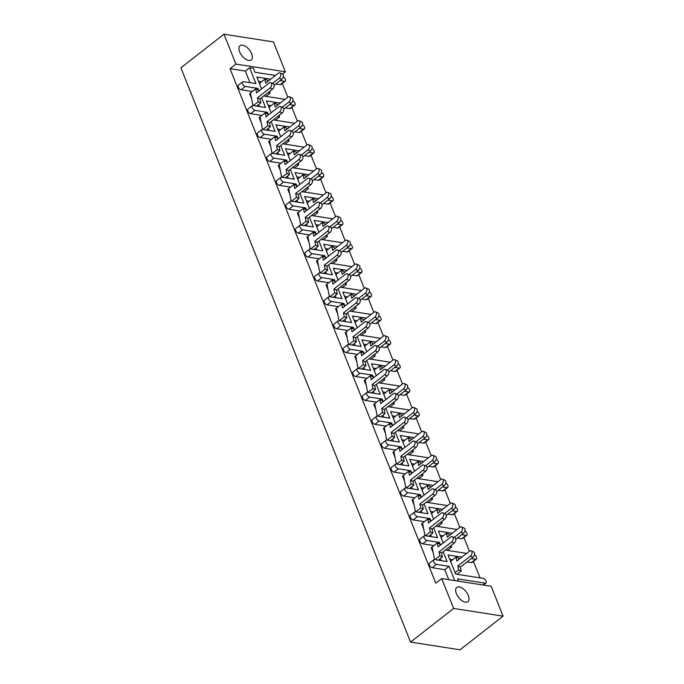 <?xml version="1.0" encoding="UTF-8"?>
<svg xmlns="http://www.w3.org/2000/svg" width="684" height="684" viewBox="0 0 684 684"><rect width="100%" height="100%" fill="white"/><g stroke="black" fill="none" stroke-linecap="round" stroke-linejoin="round"><path stroke-width="1.03" d="M468.292 595.49A9.054 4.72 52 0 0 456.758 587.419A9.054 4.72 52 0 0 456.373 593.626A9.054 4.72 52 0 0 467.907 601.689A9.054 4.72 52 0 0 468.292 595.49M251.618 53.745A9.054 4.72 52 0 0 240.084 45.683A9.054 4.72 52 0 0 239.691 51.89A9.054 4.72 52 0 0 251.225 59.953A9.054 4.72 52 0 0 251.618 53.745M443.206 551.714L447.139 561.547L434.614 559.597A2.83 1.479 52 0 0 433.827 559.751A2.83 1.479 52 0 0 433.707 561.692A2.83 1.479 52 0 0 436.52 564.377L449.055 566.326L454.766 580.605M449.055 566.326L444.771 569.669L448.772 579.673M440.325 558.546L441.146 560.615M433.647 527.817L437.58 537.65L425.055 535.7A2.83 1.479 52 0 0 424.268 535.854A2.83 1.479 52 0 0 424.148 537.795A2.83 1.479 52 0 0 426.97 540.48L439.496 542.429L440.53 545.02M439.496 542.429L438.282 543.378M250.583 93.52L249.566 93.623L251.609 98.744M260.134 117.417L259.125 117.52L261.168 122.641M269.693 141.314L268.684 141.417L270.727 146.538M279.252 165.203L278.243 165.314L280.286 170.436M288.81 189.1L287.793 189.212L289.845 194.333M298.369 212.998L297.352 213.109L299.404 218.23M307.928 236.895L306.911 237.006L308.963 242.127M317.487 260.792L316.47 260.903L318.522 266.025M327.046 284.689L326.029 284.8L328.072 289.922M336.605 308.587L335.587 308.698L337.631 313.811M346.155 332.484L345.146 332.595L347.19 337.708M355.714 356.381L354.705 356.492L356.749 361.605M365.273 380.278L364.264 380.389L366.308 385.502M374.832 404.176L373.815 404.287L375.867 409.4M384.391 428.073L383.373 428.184L385.425 433.297M393.95 451.97L392.932 452.073L394.984 457.194M403.509 475.867L402.491 475.97L404.543 481.091M413.068 499.765L412.05 499.867L414.094 504.989M422.627 523.653L421.609 523.764L423.652 528.886M432.185 547.551L431.168 547.662L433.211 552.783M436.52 564.377L432.245 567.72L444.771 569.669M432.245 567.72A2.83 1.479 -128 0 1 429.424 565.035A2.83 1.479 -128 0 1 429.543 563.094L433.827 559.751M426.97 540.48L422.686 543.823L433.955 545.576M422.686 543.823A2.83 1.479 -128 0 1 419.865 541.138A2.83 1.479 -128 0 1 419.993 539.197L424.268 535.854M430.766 534.649L431.595 536.718M424.089 503.92L428.022 513.752L415.496 511.803A2.83 1.479 52 0 0 414.709 511.965A2.83 1.479 52 0 0 414.589 513.898A2.83 1.479 52 0 0 417.411 516.582L413.127 519.926L424.396 521.678M413.127 519.926A2.83 1.479 -128 0 1 410.306 517.241A2.83 1.479 -128 0 1 410.434 515.3L414.709 511.965M421.207 510.751L422.037 512.82M414.53 480.023L418.463 489.855L405.937 487.906A2.83 1.479 52 0 0 405.15 488.068A2.83 1.479 52 0 0 405.031 490A2.83 1.479 52 0 0 407.852 492.685L403.569 496.028L414.837 497.781M403.569 496.028A2.83 1.479 -128 0 1 400.756 493.344A2.83 1.479 -128 0 1 400.875 491.411L405.15 488.068M411.648 486.854L412.478 488.923M404.979 456.125L408.912 465.966L396.378 464.009A2.83 1.479 52 0 0 395.591 464.171A2.83 1.479 52 0 0 395.472 466.103A2.83 1.479 52 0 0 398.293 468.788L394.01 472.131L405.279 473.884M394.01 472.131A2.83 1.479 -128 0 1 391.197 469.446A2.83 1.479 -128 0 1 391.316 467.514L395.591 464.171M402.089 462.957L402.919 465.026M395.42 432.228L399.353 442.069L386.819 440.111A2.83 1.479 52 0 0 386.041 440.274A2.83 1.479 52 0 0 385.913 442.206A2.83 1.479 52 0 0 388.734 444.891L384.451 448.234L395.72 449.986M384.451 448.234A2.83 1.479 -128 0 1 381.638 445.549A2.83 1.479 -128 0 1 381.757 443.617L386.041 440.274M392.531 439.06L393.36 441.129M385.861 408.339L389.794 418.172L377.26 416.214A2.83 1.479 52 0 0 376.482 416.376A2.83 1.479 52 0 0 376.354 418.317A2.83 1.479 52 0 0 379.175 420.993L374.9 424.337L386.161 426.098M374.9 424.337A2.83 1.479 -128 0 1 372.079 421.652A2.83 1.479 -128 0 1 372.199 419.719L376.482 416.376M382.972 415.162L383.801 417.231M376.303 384.442L380.236 394.275L367.71 392.317A2.83 1.479 52 0 0 366.923 392.479A2.83 1.479 52 0 0 366.795 394.42A2.83 1.479 52 0 0 369.616 397.096L365.341 400.439L376.602 402.201M365.341 400.439A2.83 1.479 -128 0 1 362.52 397.763A2.83 1.479 -128 0 1 362.64 395.822L366.923 392.479M373.413 391.265L374.242 393.334M366.744 360.545L370.677 370.377L358.151 368.419A2.83 1.479 52 0 0 357.364 368.582A2.83 1.479 52 0 0 357.245 370.523A2.83 1.479 52 0 0 360.058 373.199L355.783 376.542L367.043 378.303M355.783 376.542A2.83 1.479 -128 0 1 352.961 373.866A2.83 1.479 -128 0 1 353.081 371.925L357.364 368.582M363.854 367.368L364.683 369.437M357.185 336.648L361.118 346.48L348.592 344.522A2.83 1.479 52 0 0 347.805 344.685A2.83 1.479 52 0 0 347.686 346.626A2.83 1.479 52 0 0 350.499 349.302L346.224 352.645L357.484 354.406M346.224 352.645A2.83 1.479 -128 0 1 343.402 349.969A2.83 1.479 -128 0 1 343.522 348.028L347.805 344.685M354.303 343.471L355.124 345.548M347.626 312.75L351.559 322.583L339.033 320.625A2.83 1.479 52 0 0 338.247 320.787A2.83 1.479 52 0 0 338.127 322.728A2.83 1.479 52 0 0 340.94 325.404L336.665 328.748L347.925 330.509M336.665 328.748A2.83 1.479 -128 0 1 333.843 326.071A2.83 1.479 -128 0 1 333.972 324.131L338.247 320.787M344.745 319.573L345.574 321.651M338.067 288.853L342 298.686L329.474 296.728A2.83 1.479 52 0 0 328.688 296.89A2.83 1.479 52 0 0 328.568 298.831A2.83 1.479 52 0 0 331.389 301.507L327.106 304.85L338.375 306.612M327.106 304.85A2.83 1.479 -128 0 1 324.284 302.174A2.83 1.479 -128 0 1 324.413 300.233L328.688 296.89M335.186 295.685L336.015 297.754M328.508 264.956L332.441 274.788L319.915 272.831A2.83 1.479 52 0 0 319.129 272.993A2.83 1.479 52 0 0 319.009 274.934A2.83 1.479 52 0 0 321.831 277.61L317.547 280.953L328.816 282.714M317.547 280.953A2.83 1.479 -128 0 1 314.726 278.277A2.83 1.479 -128 0 1 314.854 276.336L319.129 272.993M325.627 271.787L326.456 273.856M318.949 241.059L322.882 250.891L310.356 248.942A2.83 1.479 52 0 0 309.57 249.096A2.83 1.479 52 0 0 309.45 251.037A2.83 1.479 52 0 0 312.272 253.713L307.988 257.056L319.257 258.817M307.988 257.056A2.83 1.479 -128 0 1 305.175 254.38A2.83 1.479 -128 0 1 305.295 252.439L309.57 249.096M316.068 247.89L316.897 249.959M309.399 217.161L313.332 226.994L300.798 225.045A2.83 1.479 52 0 0 300.011 225.198A2.83 1.479 52 0 0 299.891 227.139A2.83 1.479 52 0 0 302.713 229.824L298.429 233.158L309.698 234.92M298.429 233.158A2.83 1.479 -128 0 1 295.616 230.482A2.83 1.479 -128 0 1 295.736 228.542L300.011 225.198M306.509 223.993L307.338 226.062M299.84 193.264L303.773 203.097L291.239 201.147A2.83 1.479 52 0 0 290.461 201.301A2.83 1.479 52 0 0 290.332 203.242A2.83 1.479 52 0 0 293.154 205.927L288.87 209.27L300.139 211.023M288.87 209.27A2.83 1.479 -128 0 1 286.057 206.585A2.83 1.479 -128 0 1 286.177 204.644L290.461 201.301M296.95 200.096L297.779 202.165M290.281 169.367L294.214 179.199L281.688 177.25A2.83 1.479 52 0 0 280.902 177.404A2.83 1.479 52 0 0 280.773 179.345A2.83 1.479 52 0 0 283.595 182.03L279.32 185.373L290.58 187.125M279.32 185.373A2.83 1.479 -128 0 1 276.498 182.688A2.83 1.479 -128 0 1 276.618 180.747L280.902 177.404M287.391 176.198L288.221 178.267M280.722 145.47L284.655 155.302L272.129 153.353A2.83 1.479 52 0 0 271.343 153.515A2.83 1.479 52 0 0 271.223 155.448A2.83 1.479 52 0 0 274.036 158.132L269.761 161.475L281.021 163.228M269.761 161.475A2.83 1.479 -128 0 1 266.94 158.791A2.83 1.479 -128 0 1 267.059 156.85L271.343 153.515M277.832 152.301L278.662 154.37M271.163 121.572L275.096 131.405L262.571 129.456A2.83 1.479 52 0 0 261.784 129.618A2.83 1.479 52 0 0 261.664 131.55A2.83 1.479 52 0 0 264.477 134.235L260.202 137.578L271.462 139.331M260.202 137.578A2.83 1.479 -128 0 1 257.381 134.893A2.83 1.479 -128 0 1 257.5 132.961L261.784 129.618M268.282 128.404L269.103 130.473M261.604 97.675L265.537 107.508L253.012 105.558A2.83 1.479 52 0 0 252.225 105.721A2.83 1.479 52 0 0 252.105 107.653A2.83 1.479 52 0 0 254.918 110.338L250.643 113.681L261.904 115.434M250.643 113.681A2.83 1.479 -128 0 1 247.822 110.996A2.83 1.479 -128 0 1 247.941 109.064L252.225 105.721M258.723 104.507L259.552 106.576M249.993 82.678L245.342 71.068L249.626 67.725L255.978 83.619L243.453 81.661A2.83 1.479 52 0 0 242.666 81.823A2.83 1.479 52 0 0 242.546 83.756A2.83 1.479 52 0 0 245.368 86.441L241.084 89.784L252.353 91.536M241.084 89.784A2.83 1.479 -128 0 1 238.263 87.099A2.83 1.479 -128 0 1 238.391 85.167L242.666 81.823M245.342 71.068L230.021 68.674L435.802 583.17L441.702 578.57L491.163 586.282L503.108 616.156L453.646 608.435L441.702 578.57M417.411 516.582L429.937 518.532L430.971 521.122M429.937 518.532L428.723 519.481M407.852 492.685L420.378 494.635L421.412 497.225M420.378 494.635L419.164 495.584M398.293 468.788L410.819 470.746L411.853 473.328M410.819 470.746L409.605 471.686M388.734 444.891L401.26 446.849L402.295 449.431M401.26 446.849L400.046 447.789M379.175 420.993L391.701 422.951L392.736 425.534M391.701 422.951L390.487 423.9M369.616 397.096L382.142 399.054L383.177 401.636M382.142 399.054L380.928 400.003M360.058 373.199L372.592 375.157L373.618 377.739M372.592 375.157L371.378 376.106M350.499 349.302L363.033 351.26L364.068 353.842M363.033 351.26L361.819 352.209M340.94 325.404L353.474 327.362L354.509 329.944M353.474 327.362L352.26 328.311M331.389 301.507L343.915 303.465L344.95 306.047M343.915 303.465L342.701 304.414M321.831 277.61L334.356 279.568L335.391 282.15M334.356 279.568L333.142 280.517M312.272 253.713L324.797 255.671L325.832 258.253M324.797 255.671L323.583 256.62M302.713 229.824L315.238 231.773L316.273 234.356M315.238 231.773L314.024 232.722M293.154 205.927L305.68 207.876L306.714 210.458M305.68 207.876L304.466 208.825M283.595 182.03L296.121 183.979L297.155 186.57M296.121 183.979L294.907 184.928M274.036 158.132L286.562 160.082L287.596 162.672M286.562 160.082L285.348 161.031M264.477 134.235L277.011 136.184L278.037 138.775M277.011 136.184L275.797 137.133M254.918 110.338L267.453 112.287L268.487 114.878M267.453 112.287L266.238 113.236M245.368 86.441L257.894 88.398L258.928 90.981M257.894 88.398L256.68 89.339M461.862 557.127L448.003 554.963L455.647 574.081L483.263 578.39A2.83 1.479 52 0 1 486.085 581.067A2.83 1.479 52 0 1 485.956 583.007L483.331 585.059M482.844 584.982L485.178 583.17L457.553 578.861L458.485 581.186M480.065 577.886L473.473 561.402M469.404 551.236L463.914 537.504M459.845 527.338L454.356 513.607M450.286 503.441L444.797 489.71M440.735 479.544L435.238 465.813M431.176 455.647L425.679 441.915M421.618 431.749L416.12 418.018M412.059 407.852L406.561 394.121M402.5 383.955L397.011 370.224M392.941 360.058L387.452 346.326M383.382 336.16L377.893 322.429M375.55 311.878L378.115 313.007A3.112 1.907 113.7 0 1 378.97 315.375A3.112 1.907 113.7 0 1 377.346 318.308L374.789 317.188A3.112 1.907 -66.3 0 0 376.405 314.255A3.112 1.907 -66.3 0 0 375.55 311.878A3.112 1.907 -66.3 0 0 373.815 312.272L368.334 298.532M366 287.981L368.556 289.11A3.112 1.907 113.7 0 1 369.411 291.478A3.112 1.907 113.7 0 1 367.787 294.411L365.23 293.291A3.112 1.907 -66.3 0 0 366.846 290.358A3.112 1.907 -66.3 0 0 366 287.981A3.112 1.907 -66.3 0 0 364.256 288.374L358.775 274.635M356.441 264.092L358.997 265.212A3.112 1.907 113.7 0 1 359.852 267.589A3.112 1.907 113.7 0 1 358.228 270.513L355.671 269.393A3.112 1.907 -66.3 0 0 357.296 266.461A3.112 1.907 -66.3 0 0 356.441 264.092A3.112 1.907 -66.3 0 0 354.705 264.477L349.216 250.737M346.882 240.195L349.438 241.315A3.112 1.907 113.7 0 1 350.293 243.692A3.112 1.907 113.7 0 1 348.669 246.625L346.113 245.496A3.112 1.907 -66.3 0 0 347.737 242.563A3.112 1.907 -66.3 0 0 346.882 240.195A3.112 1.907 -66.3 0 0 345.146 240.588L339.657 226.849M337.323 216.298L339.88 217.418A3.112 1.907 113.7 0 1 340.735 219.795A3.112 1.907 113.7 0 1 339.11 222.727L336.554 221.599A3.112 1.907 -66.3 0 0 338.178 218.666A3.112 1.907 -66.3 0 0 337.323 216.298A3.112 1.907 -66.3 0 0 335.587 216.691L330.098 202.951M326.037 192.785L320.539 179.054M318.205 168.503L320.762 169.623A3.112 1.907 113.7 0 1 321.617 172A3.112 1.907 113.7 0 1 320.001 174.933L317.436 173.804A3.112 1.907 -66.3 0 0 319.06 170.872A3.112 1.907 -66.3 0 0 318.205 168.503A3.112 1.907 -66.3 0 0 316.47 168.897L310.989 155.157M308.646 144.606L311.203 145.726A3.112 1.907 113.7 0 1 312.058 148.103A3.112 1.907 113.7 0 1 310.442 151.036L307.886 149.907A3.112 1.907 -66.3 0 0 309.501 146.975A3.112 1.907 -66.3 0 0 308.646 144.606A3.112 1.907 -66.3 0 0 306.911 144.999L301.43 131.26M299.088 120.709L301.653 121.829A3.112 1.907 113.7 0 1 302.499 124.206A3.112 1.907 113.7 0 1 300.883 127.138L298.327 126.01A3.112 1.907 -66.3 0 0 299.943 123.077A3.112 1.907 -66.3 0 0 299.088 120.709A3.112 1.907 -66.3 0 0 297.352 121.102L291.871 107.362M289.529 96.812L292.094 97.932A3.112 1.907 113.7 0 1 292.949 100.309A3.112 1.907 113.7 0 1 291.324 103.241L288.768 102.113A3.112 1.907 -66.3 0 0 290.384 99.189A3.112 1.907 -66.3 0 0 289.529 96.812A3.112 1.907 -66.3 0 0 287.793 97.205L282.312 83.465M285.245 81.174L280.962 84.517A2.83 1.479 -128 0 1 280.175 84.679L284.458 81.336A2.83 1.479 52 0 0 285.245 81.174A2.83 1.479 52 0 0 285.365 79.233A2.83 1.479 52 0 0 283.304 76.839M258.552 81.302L261.544 81.772M275.806 83.995L280.175 84.679M294.795 105.071L290.52 108.414A2.83 1.479 -128 0 1 289.734 108.576L294.017 105.233A2.83 1.479 52 0 0 294.795 105.071A2.83 1.479 52 0 0 294.924 103.13A2.83 1.479 52 0 0 292.863 100.736M268.111 105.199L271.103 105.669M285.365 107.892L289.734 108.576M304.354 128.968L300.079 132.311A2.83 1.479 -128 0 1 299.293 132.474L303.576 129.131A2.83 1.479 52 0 0 304.354 128.968A2.83 1.479 52 0 0 304.483 127.027A2.83 1.479 52 0 0 302.422 124.625M277.661 129.096L280.662 129.567M294.924 131.79L299.293 132.474M313.913 152.865L309.638 156.208A2.83 1.479 -128 0 1 308.852 156.371L313.127 153.028A2.83 1.479 52 0 0 313.913 152.865A2.83 1.479 52 0 0 314.041 150.925A2.83 1.479 52 0 0 311.981 148.522M287.22 152.994L290.213 153.464M304.483 155.687L308.852 156.371M323.472 176.763L319.197 180.106A2.83 1.479 -128 0 1 318.411 180.268L322.686 176.925A2.83 1.479 52 0 0 323.472 176.763A2.83 1.479 52 0 0 323.592 174.822A2.83 1.479 52 0 0 321.54 172.419M296.779 176.891L299.772 177.361M314.041 179.584L318.411 180.268M333.031 200.66L328.756 204.003A2.83 1.479 -128 0 1 327.969 204.165L332.244 200.822A2.83 1.479 52 0 0 333.031 200.66A2.83 1.479 52 0 0 333.151 198.719A2.83 1.479 52 0 0 331.099 196.317M306.338 200.788L309.33 201.258M323.6 203.481L327.969 204.165M342.59 224.557L338.306 227.9A2.83 1.479 -128 0 1 337.528 228.063L341.803 224.72A2.83 1.479 52 0 0 342.59 224.557A2.83 1.479 52 0 0 342.71 222.616A2.83 1.479 52 0 0 340.649 220.214M315.897 224.685L318.889 225.147M333.159 227.379L337.528 228.063M352.149 248.454L347.865 251.797A2.83 1.479 -128 0 1 347.079 251.951L351.362 248.617A2.83 1.479 52 0 0 352.149 248.454A2.83 1.479 52 0 0 352.269 246.514A2.83 1.479 52 0 0 350.208 244.111M325.456 248.583L328.448 249.044M342.718 251.276L347.079 251.951M361.708 272.352L357.424 275.695A2.83 1.479 -128 0 1 356.638 275.849L360.921 272.506A2.83 1.479 52 0 0 361.708 272.352A2.83 1.479 52 0 0 361.827 270.411A2.83 1.479 52 0 0 359.767 268.008M335.015 272.48L338.007 272.942M352.269 275.173L356.638 275.849M371.267 296.249L366.983 299.592A2.83 1.479 -128 0 1 366.197 299.746L370.48 296.403A2.83 1.479 52 0 0 371.267 296.249A2.83 1.479 52 0 0 371.386 294.308A2.83 1.479 52 0 0 369.326 291.906M344.574 296.377L347.566 296.839M361.827 299.07L366.197 299.746M380.826 320.146L376.542 323.481A2.83 1.479 -128 0 1 375.755 323.643L380.039 320.3A2.83 1.479 52 0 0 380.826 320.146A2.83 1.479 52 0 0 380.945 318.205A2.83 1.479 52 0 0 378.885 315.803M354.132 320.274L357.125 320.736M371.386 322.968L375.755 323.643M390.376 344.043L386.101 347.378A2.83 1.479 -128 0 1 385.314 347.54L389.598 344.197A2.83 1.479 52 0 0 390.376 344.043A2.83 1.479 52 0 0 390.504 342.103A2.83 1.479 52 0 0 388.444 339.7M363.691 344.172L366.684 344.633M380.945 346.856L385.314 347.54M399.935 367.932L395.66 371.275A2.83 1.479 -128 0 1 394.873 371.438L399.148 368.095A2.83 1.479 52 0 0 399.935 367.932A2.83 1.479 52 0 0 400.063 366A2.83 1.479 52 0 0 398.002 363.597M373.242 368.06L376.234 368.531M390.504 370.754L394.873 371.438M409.494 391.829L405.219 395.172A2.83 1.479 -128 0 1 404.432 395.335L408.707 391.992A2.83 1.479 52 0 0 409.494 391.829A2.83 1.479 52 0 0 409.613 389.897A2.83 1.479 52 0 0 407.561 387.495M382.801 391.958L385.793 392.428M400.063 394.651L404.432 395.335M419.053 415.727L414.778 419.07A2.83 1.479 -128 0 1 413.991 419.232L418.266 415.889A2.83 1.479 52 0 0 419.053 415.727A2.83 1.479 52 0 0 419.172 413.794A2.83 1.479 52 0 0 417.12 411.392M392.359 415.855L395.352 416.325M409.622 418.548L413.991 419.232M428.611 439.624L424.328 442.967A2.83 1.479 -128 0 1 423.55 443.129L427.825 439.786A2.83 1.479 52 0 0 428.611 439.624A2.83 1.479 52 0 0 428.731 437.683A2.83 1.479 52 0 0 426.671 435.289M401.918 439.752L404.911 440.222M419.181 442.445L423.55 443.129M438.17 463.521L433.887 466.864A2.83 1.479 -128 0 1 433.109 467.027L437.384 463.684A2.83 1.479 52 0 0 438.17 463.521A2.83 1.479 52 0 0 438.29 461.58A2.83 1.479 52 0 0 436.23 459.186M411.477 463.649L414.47 464.12M428.74 466.343L433.109 467.027M447.729 487.418L443.446 490.761A2.83 1.479 -128 0 1 442.659 490.924L446.943 487.581A2.83 1.479 52 0 0 447.729 487.418A2.83 1.479 52 0 0 447.849 485.478A2.83 1.479 52 0 0 445.788 483.075M421.036 487.547L424.029 488.017M438.299 490.24L442.659 490.924M457.288 511.316L453.005 514.659A2.83 1.479 -128 0 1 452.218 514.821L456.502 511.478A2.83 1.479 52 0 0 457.288 511.316A2.83 1.479 52 0 0 457.408 509.375A2.83 1.479 52 0 0 455.347 506.972M430.595 511.444L433.588 511.914M447.849 514.137L452.218 514.821M466.847 535.213L462.564 538.556A2.83 1.479 -128 0 1 461.777 538.718L466.06 535.375A2.83 1.479 52 0 0 466.847 535.213A2.83 1.479 52 0 0 466.967 533.272A2.83 1.479 52 0 0 464.906 530.87M440.154 535.341L443.146 535.811M457.408 538.034L461.777 538.718M476.397 559.11L472.122 562.453A2.83 1.479 -128 0 1 471.336 562.616L475.619 559.273A2.83 1.479 52 0 0 476.397 559.11A2.83 1.479 52 0 0 476.526 557.169A2.83 1.479 52 0 0 474.465 554.767M449.713 559.238L452.705 559.709M466.967 561.932L471.336 562.616M452.304 533.229L438.444 531.066L443.189 542.934M445.865 549.637L446.088 550.184L466.65 553.39M442.745 509.332L428.885 507.169L433.63 519.036M436.315 525.74L436.529 526.287L457.092 529.493M433.194 485.435L419.326 483.272L424.071 495.148M426.756 501.842L426.97 502.389L447.533 505.596M423.635 461.538L409.767 459.374L414.513 471.25M417.197 477.945L417.411 478.492L437.974 481.698M414.077 437.64L400.208 435.477L404.954 447.353M407.638 454.048L407.852 454.595L428.415 457.801M404.518 413.743L390.649 411.58L395.403 423.456M398.079 430.151L398.293 430.698L418.856 433.904M394.959 389.846L381.091 387.683L385.844 399.559M388.521 406.253L388.743 406.8L409.297 410.007M385.4 365.949L371.532 363.785L376.286 375.661M378.962 382.356L379.184 382.903L399.738 386.109M375.841 342.051L361.973 339.888L366.727 351.764M369.403 358.467L369.625 359.006L390.179 362.212M366.282 318.154L352.422 315.991L357.168 327.867M359.844 334.57L360.066 335.109L380.62 338.315M356.723 294.257L342.864 292.094L347.609 303.97M350.285 310.673L350.507 311.211L371.07 314.426M347.164 270.368L333.305 268.205L338.05 280.072M340.735 286.776L340.948 287.314L361.511 290.529M337.614 246.471L323.746 244.308L328.491 256.175M331.176 262.878L331.389 263.425L351.952 266.632M328.055 222.574L314.187 220.41L318.932 232.278M321.617 238.981L321.831 239.528L342.393 242.734M318.496 198.676L304.628 196.513L309.373 208.381M312.058 215.084L312.272 215.631L332.834 218.837M308.937 174.779L295.069 172.616L299.823 184.483M302.499 191.187L302.721 191.734L323.276 194.94M299.378 150.882L285.51 148.719L290.264 160.586M292.94 167.289L293.162 167.837L313.717 171.043M289.819 126.985L275.951 124.821L280.705 136.697M283.381 143.392L283.603 143.939L304.158 147.145M280.26 103.087L266.401 100.924L271.146 112.8M273.822 119.495L274.045 120.042L294.599 123.248M270.702 79.19L256.842 77.027L261.587 88.903M264.263 95.598L264.486 96.145L285.048 99.351M249.626 67.725L253.354 68.306L254.927 72.248L275.49 75.454M485.178 583.17A2.83 1.479 52 0 0 485.956 583.007M471.25 558.589L475.619 559.273M461.691 534.691L466.06 535.375M452.133 510.794L456.502 511.478M442.574 486.897L446.943 487.581M433.015 463L437.384 463.684M423.456 439.102L427.825 439.786M413.897 415.205L418.266 415.889M404.338 391.308L408.707 391.992M394.788 367.411L399.148 368.095M385.229 343.522L389.598 344.197M375.67 319.625L380.039 320.3M366.111 295.727L370.48 296.403M356.552 271.83L360.921 272.506M346.993 247.933L351.362 248.617M337.434 224.036L341.803 224.72M327.875 200.138L332.244 200.822M318.317 176.241L322.686 176.925M308.766 152.344L313.127 153.028M299.207 128.447L303.576 129.131M289.648 104.549L294.017 105.233M280.089 80.652L284.458 81.336M285.382 71.786L235.92 64.074L223.967 34.2L273.429 41.912L285.382 71.786L282.509 74.026M223.967 34.2L180.892 67.844L410.571 642.088L460.033 649.8L503.108 616.156M410.571 642.088L453.646 608.435M230.021 68.674L235.92 64.074M279.97 72.914L282.535 74.043A3.112 1.907 113.7 0 1 283.39 76.411A3.112 1.907 113.7 0 1 281.765 79.344L279.209 78.224A3.112 1.907 -66.3 0 0 280.825 75.291A3.112 1.907 -66.3 0 0 279.97 72.914A3.112 1.907 -66.3 0 0 278.234 73.308L265.683 83.115L264.905 79.147L259.672 83.234L260.014 84.961M268.367 92.4L269.992 93.109L269.658 91.391M269.992 93.109L265.845 96.359M281.765 79.344L274.216 85.243M267.709 81.533L267.461 80.276L264.905 79.147M279.209 78.224L272.514 83.448M272.574 89.117L270.018 87.988A3.112 1.907 -66.3 0 0 271.633 85.055A3.112 1.907 -66.3 0 0 270.779 82.687L273.344 83.807A3.112 1.907 113.7 0 1 274.198 86.184A3.112 1.907 113.7 0 1 272.574 89.117L260.023 98.915L257.458 97.795L258.244 101.754L260.801 102.882L260.023 98.915M270.779 82.687A3.112 1.907 -66.3 0 0 269.043 83.072L256.491 92.879L255.705 88.92L250.481 92.998L251.259 96.966L249.848 93.4M258.518 91.297L258.27 90.04L255.705 88.92M252.96 105.55L251.259 96.966M270.018 87.988L257.458 97.795M258.244 101.754L253.319 105.601M260.801 102.882L256.645 106.123M277.926 116.297L279.551 117.007L279.217 115.288M277.268 105.43L277.02 104.165L274.455 103.045L269.231 107.131L269.573 108.859M279.551 117.007L275.396 120.256M291.324 103.241L283.774 109.141M288.768 102.113L282.073 107.345M287.793 97.205L275.242 107.012L274.455 103.045M287.485 140.194L289.11 140.904L288.768 139.185M286.827 129.327L286.579 128.062L284.014 126.942L278.79 131.029L279.123 132.756M289.11 140.904L284.954 144.153M300.883 127.138L293.333 133.038M298.327 126.01L291.632 131.243M297.352 121.102L284.8 130.909L284.014 126.942M297.044 164.083L298.669 164.801L298.327 163.083M296.386 153.225L296.129 151.959L293.573 150.839L288.34 154.926L288.682 156.653M298.669 164.801L294.513 168.05M310.442 151.036L302.892 156.935M307.886 149.907L301.191 155.14M306.911 144.999L294.359 154.798L293.573 150.839M306.603 187.98L308.228 188.698L307.886 186.98M305.936 177.113L305.688 175.856L303.132 174.736L297.899 178.823L298.241 180.55M308.228 188.698L304.072 191.939M320.001 174.933L312.443 180.833M317.436 173.804L310.75 179.028M316.47 168.897L303.918 178.695L303.132 174.736M327.764 192.401L330.321 193.521A3.112 1.907 113.7 0 1 331.176 195.898A3.112 1.907 113.7 0 1 329.56 198.83L326.995 197.702A3.112 1.907 -66.3 0 0 328.619 194.769A3.112 1.907 -66.3 0 0 327.764 192.401A3.112 1.907 -66.3 0 0 326.029 192.794L313.477 202.592L312.691 198.634L307.458 202.72L307.8 204.439M316.162 211.878L317.786 212.596L317.444 210.877M317.786 212.596L313.631 215.836M329.56 198.83L322.002 204.721M315.495 201.01L315.247 199.754L312.691 198.634M326.995 197.702L320.309 202.926M325.712 235.775L327.345 236.493L327.003 234.774M325.054 224.908L324.806 223.651L322.249 222.531L317.017 226.609L317.359 228.336M327.345 236.493L323.19 239.733M339.11 222.727L331.56 228.618M336.554 221.599L329.868 226.823M335.587 216.691L323.028 226.489L322.249 222.531M335.271 259.672L336.904 260.39L336.562 258.672M334.613 248.805L334.365 247.548L331.808 246.428L326.576 250.506L326.918 252.234M336.904 260.39L332.749 263.631M348.669 246.625L341.119 252.516M346.113 245.496L339.426 250.72M345.146 240.588L332.586 250.387L331.808 246.428M344.83 283.569L346.463 284.287L346.121 282.569M344.172 272.702L343.924 271.445L341.367 270.325L336.135 274.404L336.477 276.131M346.463 284.287L342.308 287.528M358.228 270.513L350.678 276.413M355.671 269.393L348.977 274.617M354.705 264.477L342.145 274.284L341.367 270.325M282.133 113.005L279.576 111.885A3.112 1.907 -66.3 0 0 281.192 108.953A3.112 1.907 -66.3 0 0 280.337 106.584L282.894 107.704A3.112 1.907 113.7 0 1 283.749 110.081A3.112 1.907 113.7 0 1 282.133 113.005L269.582 122.812L267.017 121.692L267.803 125.651L270.36 126.779L269.582 122.812M280.337 106.584A3.112 1.907 -66.3 0 0 278.602 106.969L266.05 116.776L265.264 112.817L260.04 116.896L260.818 120.863L259.407 117.297M268.077 115.194L267.829 113.937L265.264 112.817M262.511 129.447L260.818 120.863M279.576 111.885L267.017 121.692M267.803 125.651L262.878 129.498M270.36 126.779L266.204 130.02M291.692 136.903L289.127 135.783A3.112 1.907 -66.3 0 0 290.751 132.85A3.112 1.907 -66.3 0 0 289.896 130.473L292.453 131.602A3.112 1.907 113.7 0 1 293.308 133.97A3.112 1.907 113.7 0 1 291.692 136.903L279.132 146.709L276.575 145.589L277.362 149.548L279.918 150.677L279.132 146.709M289.896 130.473A3.112 1.907 -66.3 0 0 288.161 130.866L275.609 140.673L274.823 136.706L269.59 140.793L270.377 144.76L268.966 141.195M277.627 139.091L277.379 137.835L274.823 136.706M272.07 153.344L270.377 144.76M289.127 135.783L276.575 145.589M277.362 149.548L272.429 153.396M279.918 150.677L275.763 153.917M301.251 160.8L298.686 159.68A3.112 1.907 -66.3 0 0 300.31 156.747A3.112 1.907 -66.3 0 0 299.455 154.37L302.012 155.499A3.112 1.907 113.7 0 1 302.867 157.867A3.112 1.907 113.7 0 1 301.251 160.8L288.691 170.607L286.134 169.487L286.921 173.445L289.477 174.574L288.691 170.607M299.455 154.37A3.112 1.907 -66.3 0 0 297.72 154.764L285.168 164.57L284.382 160.603L279.149 164.69L279.936 168.657L278.525 165.092M287.186 162.989L286.938 161.732L284.382 160.603M281.628 177.242L279.936 168.657M298.686 159.68L286.134 169.487M286.921 173.445L281.988 177.293M289.477 174.574L285.322 177.814M310.801 184.697L308.245 183.577A3.112 1.907 -66.3 0 0 309.869 180.644A3.112 1.907 -66.3 0 0 309.014 178.267L311.571 179.396A3.112 1.907 113.7 0 1 312.426 181.764A3.112 1.907 113.7 0 1 310.801 184.697L298.25 194.504L295.693 193.384L296.48 197.343L299.036 198.471L298.25 194.504M309.014 178.267A3.112 1.907 -66.3 0 0 307.278 178.661L294.727 188.468L293.94 184.5L288.708 188.587L289.494 192.555L288.084 188.989M296.745 186.886L296.497 185.629L293.94 184.5M291.187 201.139L289.494 192.555M308.245 183.577L295.693 193.384M296.48 197.343L291.546 201.19M299.036 198.471L294.881 201.712M320.36 208.594L317.803 207.474A3.112 1.907 -66.3 0 0 319.428 204.542A3.112 1.907 -66.3 0 0 318.573 202.165L321.129 203.293A3.112 1.907 113.7 0 1 321.984 205.662A3.112 1.907 113.7 0 1 320.36 208.594L307.809 218.401L305.252 217.273L306.03 221.24L308.595 222.36L307.809 218.401M318.573 202.165A3.112 1.907 -66.3 0 0 316.837 202.558L304.277 212.365L303.499 208.398L298.267 212.485L299.053 216.452L297.643 212.886M306.304 210.783L306.056 209.526L303.499 208.398M300.746 225.036L299.053 216.452M317.803 207.474L305.252 217.273M306.03 221.24L301.105 225.087M308.595 222.36L304.44 225.609M329.919 232.492L327.362 231.372A3.112 1.907 -66.3 0 0 328.987 228.439A3.112 1.907 -66.3 0 0 328.132 226.062L330.688 227.191A3.112 1.907 113.7 0 1 331.543 229.559A3.112 1.907 113.7 0 1 329.919 232.492L317.367 242.298L314.811 241.17L315.589 245.137L318.154 246.257L317.367 242.298M328.132 226.062A3.112 1.907 -66.3 0 0 326.396 226.455L313.836 236.262L313.058 232.295L307.826 236.382L308.612 240.349L307.202 236.784M315.863 234.68L315.615 233.424L313.058 232.295M310.305 248.933L308.612 240.349M327.362 231.372L314.811 241.17M315.589 245.137L310.664 248.985M318.154 246.257L313.999 249.506M339.478 256.389L336.921 255.269A3.112 1.907 -66.3 0 0 338.546 252.336A3.112 1.907 -66.3 0 0 337.691 249.959L340.247 251.088A3.112 1.907 113.7 0 1 341.102 253.456A3.112 1.907 113.7 0 1 339.478 256.389L326.926 266.196L324.37 265.067L325.148 269.034L327.713 270.154L326.926 266.196M337.691 249.959A3.112 1.907 -66.3 0 0 335.947 250.353L323.395 260.159L322.617 256.192L317.385 260.279L318.163 264.246L316.752 260.681M325.422 258.578L325.174 257.321L322.617 256.192M319.864 272.831L318.163 264.246M336.921 255.269L324.37 265.067M325.148 269.034L320.223 272.882M327.713 270.154L323.558 273.403M354.389 307.467L356.013 308.185L355.68 306.458M353.731 296.599L353.483 295.343L350.926 294.214L345.694 298.301L346.036 300.028M356.013 308.185L351.867 311.425M367.787 294.411L360.237 300.31M365.23 293.291L358.536 298.515M364.256 288.374L351.704 298.181L350.926 294.214M363.948 331.364L365.572 332.082L365.239 330.355M363.289 320.497L363.042 319.24L360.485 318.111L355.252 322.198L355.594 323.925M365.572 332.082L361.417 335.322M377.346 318.308L369.796 324.207M374.789 317.188L368.095 322.412M373.815 312.272L361.263 322.078L360.485 318.111M385.109 335.776L387.674 336.904A3.112 1.907 113.7 0 1 388.529 339.273A3.112 1.907 113.7 0 1 386.905 342.205L384.348 341.085A3.112 1.907 -66.3 0 0 385.964 338.152A3.112 1.907 -66.3 0 0 385.109 335.776A3.112 1.907 -66.3 0 0 383.373 336.169L370.822 345.976L370.035 342.009L364.811 346.095L365.153 347.823M373.507 355.261L375.131 355.979L374.798 354.252M375.131 355.979L370.976 359.22M386.905 342.205L379.355 348.105M372.848 344.394L372.6 343.137L370.035 342.009M384.348 341.085L377.654 346.309M349.037 280.286L346.48 279.166A3.112 1.907 -66.3 0 0 348.096 276.233A3.112 1.907 -66.3 0 0 347.241 273.856L349.806 274.985A3.112 1.907 113.7 0 1 350.661 277.353A3.112 1.907 113.7 0 1 349.037 280.286L336.485 290.093L333.929 288.964L334.707 292.932L337.263 294.052L336.485 290.093M347.241 273.856A3.112 1.907 -66.3 0 0 345.506 274.25L332.954 284.057L332.176 280.089L326.943 284.176L327.721 288.135L326.311 284.578M334.98 282.475L334.733 281.218L332.176 280.089M329.423 296.728L327.721 288.135M346.48 279.166L333.929 288.964M334.707 292.932L329.782 296.779M337.263 294.052L333.117 297.301M358.596 304.183L356.039 303.055A3.112 1.907 -66.3 0 0 357.655 300.131A3.112 1.907 -66.3 0 0 356.8 297.754L359.365 298.874A3.112 1.907 113.7 0 1 360.22 301.251A3.112 1.907 113.7 0 1 358.596 304.183L346.044 313.99L343.479 312.862L344.266 316.829L346.822 317.949L346.044 313.99M356.8 297.754A3.112 1.907 -66.3 0 0 355.064 298.147L342.513 307.954L341.726 303.987L336.502 308.074L337.28 312.032L335.87 308.475M344.539 306.372L344.291 305.107L341.726 303.987M338.982 320.616L337.28 312.032M356.039 303.055L343.479 312.862M344.266 316.829L339.341 320.676M346.822 317.949L342.667 321.198M368.154 328.081L365.598 326.952A3.112 1.907 -66.3 0 0 367.214 324.019A3.112 1.907 -66.3 0 0 366.359 321.651L368.915 322.771A3.112 1.907 113.7 0 1 369.77 325.148A3.112 1.907 113.7 0 1 368.154 328.081L355.603 337.887L353.038 336.759L353.825 340.726L356.381 341.846L355.603 337.887M366.359 321.651A3.112 1.907 -66.3 0 0 364.623 322.044L352.072 331.851L351.285 327.884L346.061 331.971L346.839 335.929L345.429 332.373M354.098 330.269L353.85 329.004L351.285 327.884M348.532 344.514L346.839 335.929M365.598 326.952L353.038 336.759M353.825 340.726L348.9 344.574M356.381 341.846L352.226 345.095M394.668 359.673L397.224 360.801A3.112 1.907 113.7 0 1 398.079 363.17A3.112 1.907 113.7 0 1 396.464 366.102L393.907 364.982A3.112 1.907 -66.3 0 0 395.523 362.05A3.112 1.907 -66.3 0 0 394.668 359.673A3.112 1.907 -66.3 0 0 392.932 360.066L380.381 369.873L379.594 365.906L374.37 369.993L374.704 371.72M383.066 379.158L384.69 379.868L384.348 378.149M384.69 379.868L380.535 383.117M396.464 366.102L388.914 372.002M382.407 368.291L382.159 367.034L379.594 365.906M393.907 364.982L387.212 370.206M404.227 383.57L406.783 384.699A3.112 1.907 113.7 0 1 407.638 387.067A3.112 1.907 113.7 0 1 406.022 390L403.457 388.88A3.112 1.907 -66.3 0 0 405.082 385.947A3.112 1.907 -66.3 0 0 404.227 383.57A3.112 1.907 -66.3 0 0 402.491 383.963L389.94 393.77L389.153 389.803L383.921 393.89L384.263 395.617M392.625 403.056L394.249 403.765L393.907 402.047M394.249 403.765L390.094 407.014M406.022 390L398.473 395.899M391.966 392.188L391.71 390.932L389.153 389.803M403.457 388.88L396.771 394.104M413.786 407.467L416.342 408.596A3.112 1.907 113.7 0 1 417.197 410.964A3.112 1.907 113.7 0 1 415.581 413.897L413.016 412.777A3.112 1.907 -66.3 0 0 414.641 409.844A3.112 1.907 -66.3 0 0 413.786 407.467A3.112 1.907 -66.3 0 0 412.05 407.861L399.499 417.668L398.712 413.7L393.48 417.787L393.822 419.514M402.183 426.953L403.808 427.662L403.466 425.944M403.808 427.662L399.653 430.911M415.581 413.897L408.023 419.796M401.517 416.086L401.269 414.829L398.712 413.7M413.016 412.777L406.33 418.001M377.713 351.978L375.157 350.849A3.112 1.907 -66.3 0 0 376.773 347.917A3.112 1.907 -66.3 0 0 375.918 345.548L378.474 346.668A3.112 1.907 113.7 0 1 379.329 349.045A3.112 1.907 113.7 0 1 377.713 351.978L365.162 361.785L362.597 360.656L363.384 364.623L365.94 365.743L365.162 361.785M375.918 345.548A3.112 1.907 -66.3 0 0 374.182 345.942L361.631 355.74L360.844 351.781L355.612 355.868L356.398 359.827L354.987 356.27M363.657 354.167L363.401 352.901L360.844 351.781M358.091 368.411L356.398 359.827M375.157 350.849L362.597 360.656M363.384 364.623L358.45 368.471M365.94 365.743L361.785 368.992M387.272 375.875L384.707 374.747A3.112 1.907 -66.3 0 0 386.332 371.814A3.112 1.907 -66.3 0 0 385.477 369.446L388.033 370.566A3.112 1.907 113.7 0 1 388.888 372.942A3.112 1.907 113.7 0 1 387.272 375.875L374.712 385.673L372.156 384.553L372.942 388.521L375.499 389.641L374.712 385.673M385.477 369.446A3.112 1.907 -66.3 0 0 383.741 369.839L371.19 379.637L370.403 375.678L365.171 379.765L365.957 383.724L364.546 380.167M373.207 378.064L372.96 376.798L370.403 375.678M367.65 392.308L365.957 383.724M384.707 374.747L372.156 384.553M372.942 388.521L368.009 392.368M375.499 389.641L371.344 392.89M396.831 399.772L394.266 398.644A3.112 1.907 -66.3 0 0 395.891 395.711A3.112 1.907 -66.3 0 0 395.036 393.343L397.592 394.463A3.112 1.907 113.7 0 1 398.447 396.84A3.112 1.907 113.7 0 1 396.831 399.772L384.271 409.571L381.715 408.451L382.501 412.418L385.058 413.538L384.271 409.571M395.036 393.343A3.112 1.907 -66.3 0 0 393.3 393.736L380.749 403.534L379.962 399.576L374.729 403.663L375.516 407.621L374.105 404.064M382.766 401.953L382.518 400.696L379.962 399.576M377.209 416.205L375.516 407.621M394.266 398.644L381.715 408.451M382.501 412.418L377.568 416.265M385.058 413.538L380.902 416.778M423.345 431.365L425.901 432.493A3.112 1.907 113.7 0 1 426.756 434.862A3.112 1.907 113.7 0 1 425.14 437.794L422.575 436.674A3.112 1.907 -66.3 0 0 424.2 433.741A3.112 1.907 -66.3 0 0 423.345 431.365A3.112 1.907 -66.3 0 0 421.609 431.758L409.058 441.565L408.271 437.598L403.038 441.684L403.38 443.412M411.734 450.85L413.367 451.56L413.025 449.841M413.367 451.56L409.212 454.809M425.14 437.794L417.582 443.694M411.075 439.983L410.827 438.726L408.271 437.598M422.575 436.674L415.889 441.898M432.904 455.262L435.46 456.382A3.112 1.907 113.7 0 1 436.315 458.759A3.112 1.907 113.7 0 1 434.691 461.691L432.134 460.563A3.112 1.907 -66.3 0 0 433.759 457.639A3.112 1.907 -66.3 0 0 432.904 455.262A3.112 1.907 -66.3 0 0 431.168 455.655L418.608 465.462L417.83 461.495L412.597 465.582L412.939 467.309M421.293 474.747L422.926 475.457L422.584 473.738M422.926 475.457L418.77 478.706M434.691 461.691L427.141 467.591M420.634 463.88L420.386 462.615L417.83 461.495M432.134 460.563L425.448 465.795M442.462 479.159L445.019 480.279A3.112 1.907 113.7 0 1 445.874 482.656A3.112 1.907 113.7 0 1 444.249 485.589L441.693 484.46A3.112 1.907 -66.3 0 0 443.317 481.527A3.112 1.907 -66.3 0 0 442.462 479.159A3.112 1.907 -66.3 0 0 440.727 479.552L428.167 489.359L427.389 485.392L422.156 489.479L422.498 491.206M430.852 498.645L432.485 499.354L432.143 497.636M432.485 499.354L428.329 502.603M444.249 485.589L436.7 491.488M430.193 487.777L429.945 486.512L427.389 485.392M441.693 484.46L434.998 489.693M406.382 423.67L403.825 422.541A3.112 1.907 -66.3 0 0 405.45 419.608A3.112 1.907 -66.3 0 0 404.595 417.24L407.151 418.36A3.112 1.907 113.7 0 1 408.006 420.737A3.112 1.907 113.7 0 1 406.382 423.67L393.83 433.468L391.274 432.348L392.06 436.307L394.617 437.435L393.83 433.468M404.595 417.24A3.112 1.907 -66.3 0 0 402.859 417.633L390.299 427.432L389.521 423.473L384.288 427.551L385.075 431.518L383.664 427.953M392.325 425.85L392.077 424.593L389.521 423.473M386.768 440.103L385.075 431.518M403.825 422.541L391.274 432.348M392.06 436.307L387.127 440.163M394.617 437.435L390.461 440.676M415.94 447.567L413.384 446.438A3.112 1.907 -66.3 0 0 415.008 443.506A3.112 1.907 -66.3 0 0 414.153 441.137L416.71 442.257A3.112 1.907 113.7 0 1 417.565 444.634A3.112 1.907 113.7 0 1 415.94 447.567L403.389 457.365L400.833 456.245L401.611 460.204L404.176 461.332L403.389 457.365M414.153 441.137A3.112 1.907 -66.3 0 0 412.418 441.531L399.858 451.329L399.08 447.37L393.847 451.449L394.634 455.416L393.223 451.85M401.884 449.747L401.636 448.49L399.08 447.37M396.327 464L394.634 455.416M413.384 446.438L400.833 456.245M401.611 460.204L396.686 464.06M404.176 461.332L400.02 464.573M425.499 471.456L422.943 470.336A3.112 1.907 -66.3 0 0 424.567 467.403A3.112 1.907 -66.3 0 0 423.712 465.034L426.269 466.155A3.112 1.907 113.7 0 1 427.124 468.531A3.112 1.907 113.7 0 1 425.499 471.456L412.948 481.262L410.391 480.142L411.169 484.101L413.734 485.23L412.948 481.262M423.712 465.034A3.112 1.907 -66.3 0 0 421.968 465.419L409.417 475.226L408.639 471.267L403.406 475.346L404.184 479.313L402.782 475.748M411.443 473.644L411.195 472.387L408.639 471.267M405.886 487.897L404.184 479.313M422.943 470.336L410.391 480.142M411.169 484.101L406.245 487.949M413.734 485.23L409.579 488.47M452.021 503.056L454.578 504.176A3.112 1.907 113.7 0 1 455.433 506.553A3.112 1.907 113.7 0 1 453.808 509.486L451.252 508.357A3.112 1.907 -66.3 0 0 452.876 505.425A3.112 1.907 -66.3 0 0 452.021 503.056A3.112 1.907 -66.3 0 0 450.277 503.45L437.726 513.248L436.948 509.289L431.715 513.376L432.057 515.103M440.411 522.533L442.044 523.251L441.702 521.533M442.044 523.251L437.888 526.5M453.808 509.486L446.259 515.385M439.752 511.675L439.504 510.409L436.948 509.289M451.252 508.357L444.557 513.59M461.572 526.954L464.137 528.074A3.112 1.907 113.7 0 1 464.992 530.451A3.112 1.907 113.7 0 1 463.367 533.383L460.811 532.255A3.112 1.907 -66.3 0 0 462.427 529.322A3.112 1.907 -66.3 0 0 461.572 526.954A3.112 1.907 -66.3 0 0 459.836 527.347L447.285 537.145L446.507 533.187L441.274 537.273L441.616 539.001M449.969 546.431L451.594 547.149L451.26 545.43M451.594 547.149L447.447 550.398M463.367 533.383L455.818 539.283M449.311 535.572L449.063 534.307L446.507 533.187M460.811 532.255L454.116 537.487M471.131 550.851L473.696 551.971A3.112 1.907 113.7 0 1 474.551 554.348A3.112 1.907 113.7 0 1 472.926 557.28L470.37 556.152A3.112 1.907 -66.3 0 0 471.986 553.219A3.112 1.907 -66.3 0 0 471.131 550.851A3.112 1.907 -66.3 0 0 469.395 551.244L456.844 561.042L456.057 557.084L450.833 561.171L451.175 562.889M470.37 556.152L457.818 565.959L460.375 567.079L461.153 571.046L456.998 574.286M457.818 565.959L458.596 569.926L461.153 571.046M458.596 569.926L455.082 572.67M472.926 557.28L460.375 567.079M458.87 559.461L458.622 558.204L456.057 557.084M435.058 495.353L432.502 494.233A3.112 1.907 -66.3 0 0 434.118 491.3A3.112 1.907 -66.3 0 0 433.271 488.923L435.828 490.052A3.112 1.907 113.7 0 1 436.683 492.42A3.112 1.907 113.7 0 1 435.058 495.353L422.507 505.16L419.95 504.04L420.728 507.998L423.285 509.127L422.507 505.16M433.271 488.923A3.112 1.907 -66.3 0 0 431.527 489.316L418.976 499.123L418.198 495.165L412.965 499.243L413.743 503.21L412.332 499.645M421.002 497.542L420.754 496.285L418.198 495.165M415.444 511.794L413.743 503.21M432.502 494.233L419.95 504.04M420.728 507.998L415.804 511.846M423.285 509.127L419.138 512.367M444.617 519.25L442.061 518.13A3.112 1.907 -66.3 0 0 443.677 515.197A3.112 1.907 -66.3 0 0 442.822 512.82L445.387 513.949A3.112 1.907 113.7 0 1 446.242 516.317A3.112 1.907 113.7 0 1 444.617 519.25L432.066 529.057L429.509 527.937L430.287 531.895L432.844 533.024L432.066 529.057M442.822 512.82A3.112 1.907 -66.3 0 0 441.086 513.214L428.535 523.021L427.748 519.053L422.524 523.14L423.302 527.107L421.891 523.542M430.561 521.439L430.313 520.182L427.748 519.053M425.003 535.692L423.302 527.107M442.061 518.13L429.509 527.937M430.287 531.895L425.363 535.743M432.844 533.024L428.688 536.265M454.176 543.147L451.62 542.027A3.112 1.907 -66.3 0 0 453.236 539.095A3.112 1.907 -66.3 0 0 452.38 536.718L454.946 537.846A3.112 1.907 113.7 0 1 455.792 540.215A3.112 1.907 113.7 0 1 454.176 543.147L441.625 552.954L439.06 551.834L439.846 555.793L442.403 556.921L441.625 552.954M452.38 536.718A3.112 1.907 -66.3 0 0 450.645 537.111L438.093 546.918L437.307 542.951L432.083 547.038L432.861 551.005L431.45 547.439M440.12 545.336L439.872 544.079L437.307 542.951M434.554 559.589L432.861 551.005M451.62 542.027L439.06 551.834M439.846 555.793L434.921 559.64M442.403 556.921L438.247 560.162M251.507 98.214L249.925 93.597M261.066 122.111L259.484 117.494M270.625 146.008L269.043 141.391M280.183 169.906L278.602 165.28M289.742 193.803L288.161 189.177M299.293 217.7L297.72 213.075M308.852 241.597L307.27 236.972M318.411 265.495L316.829 260.869M327.969 289.383L326.388 284.766M337.528 313.281L335.947 308.664M347.087 337.178L345.506 332.561M356.646 361.075L355.064 356.458M366.205 384.972L364.623 380.355M375.764 408.87L374.182 404.253M385.323 432.767L383.741 428.15M394.873 456.664L393.291 452.047M404.432 480.561L402.85 475.944M413.991 504.459L412.409 499.842M423.55 528.356L421.968 523.73M433.109 552.253L431.527 547.627"/></g></svg>
